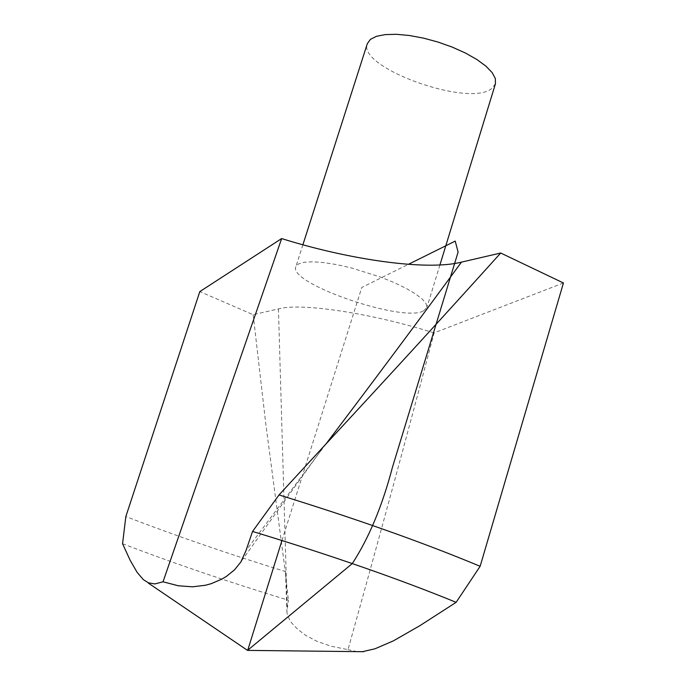 <?xml version="1.0" encoding="UTF-8"?>
<svg xmlns="http://www.w3.org/2000/svg" width="686" height="686" viewBox="0 0 686 686"><rect width="100%" height="100%" fill="white"/><g stroke="black" fill="none" stroke-linecap="round" stroke-linejoin="round"><path stroke-width="0.51" stroke-dasharray="3.43 2.57" d="M423.202 311.101C401.353 322.514 287.888 283.198 295.846 266.76L298.496 263.939L304.241 262.249L312.85 261.786L323.929 262.592L336.946 264.659L351.241 267.883L380.661 277.11L394.244 282.615L406.112 288.352L415.673 294.002L422.482 299.302L426.229 303.967L426.795 307.8L423.202 311.101M122.562 543.732C173.301 563.155 228.575 581.977 288.377 600.207L286.911 611.929L287.314 614.545L289.766 620.161L291.833 623.137L297.698 629.302L305.99 635.536L316.966 641.324L330.892 646.186L348.008 649.642C378.998 538.776 407.69 433.192 434.101 332.899L563.438 282.984M434.101 332.899C370.697 312.97 300.708 302.56 278.439 308.914L253.16 314.677L199.815 291.593M363.734 651.383L360.116 651.657M357.037 651.623L348.008 649.642M253.16 314.677L265.868 424.505L285.265 571.481C228.412 553.919 175.273 535.603 125.847 516.532M285.265 571.481L288.377 600.207M495.446 83.778L491.382 88.82C467.706 107.436 357.054 67.4 367.327 43.63M281.963 540.499L361.805 287.451L408.341 264.359M278.439 308.914L287.177 608.731M326.004 443.936L246 550.592M285.556 573.419L286.928 611.929M324.152 445.943L241.412 561.097M302.903 244.739L295.846 266.76M439.932 264.925L426.795 307.8"/><path stroke-width="1.03" d="M281.646 238.565L199.815 291.593L125.847 516.532L122.562 543.732L130.074 560.11L137.089 572.313L143.417 579.713L148.502 582.851L154.856 583.932L163.019 581.797L281.646 238.565C349.637 259.891 427.155 270.97 461.446 262.138L500.703 253.014L563.438 282.984L480.14 566.293L456.13 602.334L419.986 625.606L393.395 640.853L374.985 648.793L363.734 651.383M360.116 651.657L357.037 651.623M456.13 602.334C399.252 579.053 331.389 555.42 252.542 531.453L246 550.592L240.855 561.997L234.552 569.809L226.431 576.394L221.724 579.198L211.099 583.717L205.225 585.295L192.44 586.813L178.343 585.784L163.019 581.797M500.703 253.014C445.437 314.334 386.664 378.561 324.384 445.694L279.022 494.94C356.077 518.753 423.116 542.54 480.14 566.293M279.022 494.94L252.542 531.453M302.903 244.739L367.327 43.63L370.389 39.394L376.46 36.315L385.283 34.583L396.465 34.3L409.456 35.509L423.596 38.15L438.157 42.103L452.366 47.163L465.485 53.062L476.839 59.485L485.86 66.096L492.119 72.562L495.343 78.547L495.446 83.778L439.932 264.925M408.341 264.359L455.212 241.103L458.102 252.079L392.529 467.003C382.308 505.916 368.888 538.107 352.287 563.575L247.732 650.217L281.963 540.499M461.446 262.138C418.64 320.602 373.493 381.202 326.004 443.936M148.33 583.091L247.526 650.388L363.734 651.7M241.412 561.097L240.82 561.971"/></g></svg>
